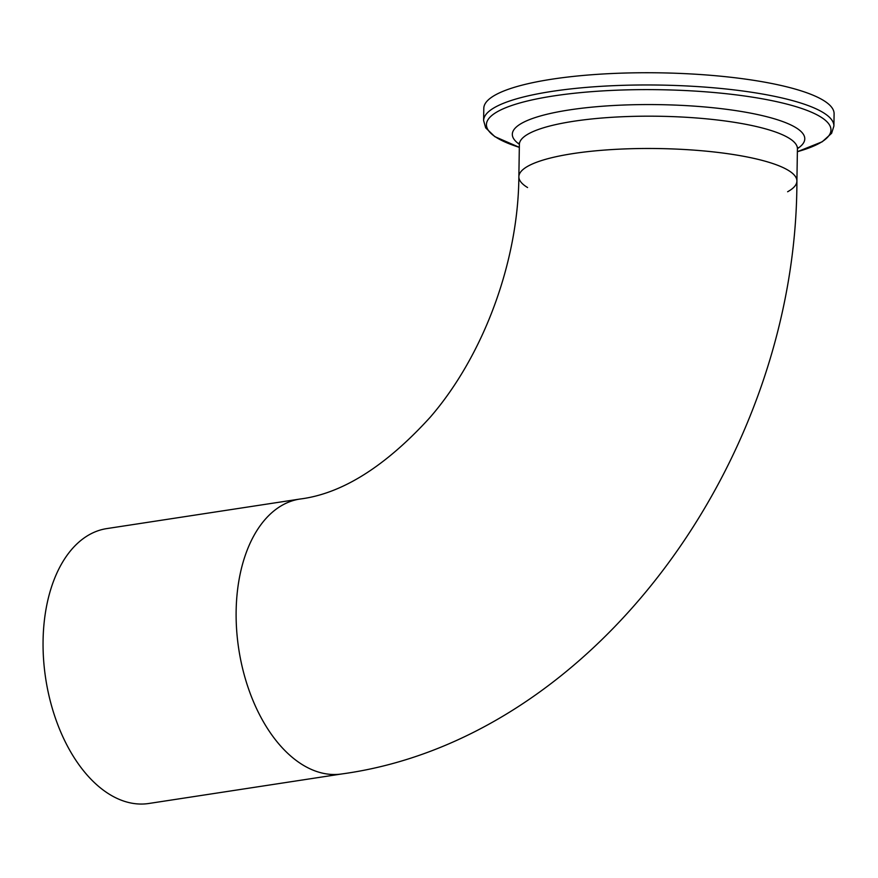 <?xml version="1.0" encoding="UTF-8"?>
<svg xmlns="http://www.w3.org/2000/svg" width="878" height="878" viewBox="0 0 878 878"><rect width="100%" height="100%" fill="white"/><g stroke="black" fill="none" stroke-linecap="round" stroke-linejoin="round"><path stroke-width="1.32" d="M341.926 773.935A139.042 83.092 -98.7 0 1 238.761 649.061A139.042 83.092 -98.7 0 1 299.87 499.055L106.809 528.589A139.042 83.092 -98.7 0 0 45.7 678.606A139.042 83.092 -98.7 0 0 148.865 803.48L341.926 773.935C594.263 739.353 796.785 459.479 796.906 181.087A139.042 30.357 -179.1 0 0 658.357 148.558A139.042 30.357 -179.1 0 0 518.865 176.719A139.042 30.357 0.9 0 1 539.059 161.365A139.042 30.357 0.9 0 1 695.585 150.248A139.042 30.357 0.9 0 1 796.906 181.087A139.042 30.357 0.9 0 1 787.621 191.755M527.568 187.53A139.042 30.357 0.9 0 1 518.865 176.719C518.261 262.27 483.218 355.985 430.253 417.182C385.365 466.525 341.904 493.82 299.87 499.055M483.613 120.549L483.8 108.312A175.172 38.237 0.9 0 1 509.24 88.974A175.172 38.237 0.9 0 1 706.45 74.97A175.172 38.237 0.9 0 1 834.1 113.822L833.902 126.048L831.62 133.28L822.236 141.764L797.367 151.707A172.286 37.611 0.9 0 0 754.608 97.502A172.286 37.611 0.9 0 0 511.457 105.59A172.286 37.611 0.9 0 0 519.326 147.339L494.786 136.617L485.677 127.848L483.613 120.549A175.172 38.237 0.9 0 1 509.053 101.211A175.172 38.237 0.9 0 1 706.252 87.196A175.172 38.237 0.9 0 1 833.902 126.048M518.865 176.719L519.37 144.42A139.042 30.357 0.9 0 1 539.564 129.066A139.042 30.357 0.9 0 1 696.089 117.948A139.042 30.357 0.9 0 1 797.422 148.788L796.906 181.087M519.37 144.277A146.242 31.926 0.9 0 1 533.561 118.124A146.242 31.926 0.9 0 1 719.795 108.488A146.242 31.926 0.9 0 1 797.422 148.645M797.729 147.405L797.422 148.788M519.096 143.037L519.37 144.42"/></g></svg>
